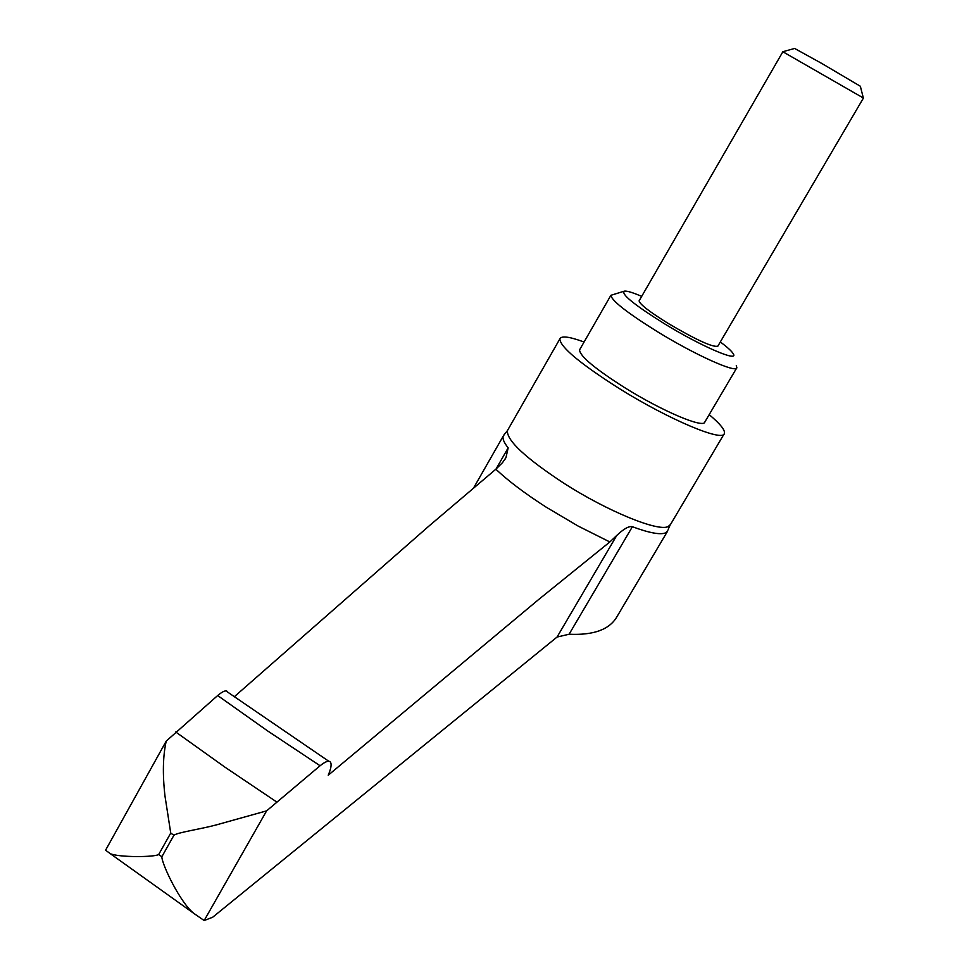 <?xml version="1.0" encoding="UTF-8"?>
<svg xmlns="http://www.w3.org/2000/svg" width="969" height="969" viewBox="0 0 969 969"><rect width="100%" height="100%" fill="white"/><g stroke="black" fill="none" stroke-linecap="round" stroke-linejoin="round"><path stroke-width="1.45" d="M709.187 414.635C720.258 423.938 725.321 430.224 724.376 433.506C723.128 442.361 668.598 419.432 619.239 388.533C579.971 363.532 560.167 346.987 559.852 338.908C561.293 335.565 569.372 336.606 584.077 342.021M736.283 365.543L736.852 367.723C736.488 373.513 695.245 355.005 657.466 331.725C627.185 312.83 611.669 300.693 610.894 295.303L623.866 291.294M736.646 368.075L704.863 421.963C703.894 428.746 662.348 411.219 624.92 387.806C594.942 368.753 579.825 356.12 579.547 349.906L579.898 349.288M720.33 341.948C727.234 347.108 731.486 350.972 733.097 353.515C739.892 362.951 701.253 346.405 664.249 323.634C633.569 304.399 620.342 293.559 624.557 291.112C627.258 290.857 632.963 292.626 641.684 296.381M639.274 300.584L639.104 300.862C639.661 304.193 649.424 311.764 668.404 323.561C696.554 340.083 713.039 347.617 717.859 346.151L863.427 98.051L782.855 51.757M863.331 97.93L860.351 86.253L821.518 63.3L794.604 48.45L782.855 51.72M504.34 434.524L503.238 436.111C502.342 438.691 503.989 442.603 508.168 447.86L505.963 457.61L502.511 462.649L495.849 469.214L428.613 526.349L234.183 696.844M328.782 761.259L227.86 692.241C226.649 689.734 223.258 690.824 217.674 695.536L166.232 741.103C162.901 756.002 162.489 774.352 164.996 796.13L170.738 833.061L158.698 854.501C154.822 857.238 119.139 857.517 110.333 853.701L105.573 850.213L166.232 741.103M266.608 810.871L204.168 920.526L194.115 913.597C180.452 903.253 161.762 864.142 161.859 856.741L173.899 835.29C177.097 832.516 200.535 829.149 216.148 824.946L266.608 810.871L320.085 765.752C325.741 761.21 329.254 760.108 330.647 762.458C331.701 764.735 330.889 768.986 328.225 775.224L538.607 599.557L609.84 541.962L616.781 535.421C623.842 528.759 629.051 525.864 632.394 526.724C649.085 532.902 660.095 534.961 665.412 532.926L667.847 530.758M204.168 920.526L212.695 917.219L557.054 637.057L569.106 634.223C593.597 635.385 609.537 629.559 616.914 616.756L667.423 531.46M724.061 434.039L670.524 524.447L668.125 526.567C658.096 531.92 607.624 511.317 564.2 483.458C525.598 458.119 506.666 440.507 507.405 430.648L508.035 429.546M609.84 541.962L578.166 526.082L546.25 507.211C525.089 493.609 508.289 480.951 495.849 469.214M320.085 765.752L267.577 730.892L217.674 695.536M276.468 801.823L224.893 767.121L175.728 731.983M173.899 835.29L170.738 833.061M161.859 856.741L158.698 854.501M632.394 526.724L569.106 634.223M616.781 535.421L557.054 637.057M508.168 447.86L496.007 469.093M503.941 434.924L507.405 430.648L559.852 338.908M579.547 349.906L610.894 295.303M639.104 300.862L782.867 51.732M668.186 529.365L670.076 525.186M473.938 487.371L503.238 436.111M504.982 459.306L505.963 457.61M194.115 913.585L110.333 853.701"/></g></svg>
